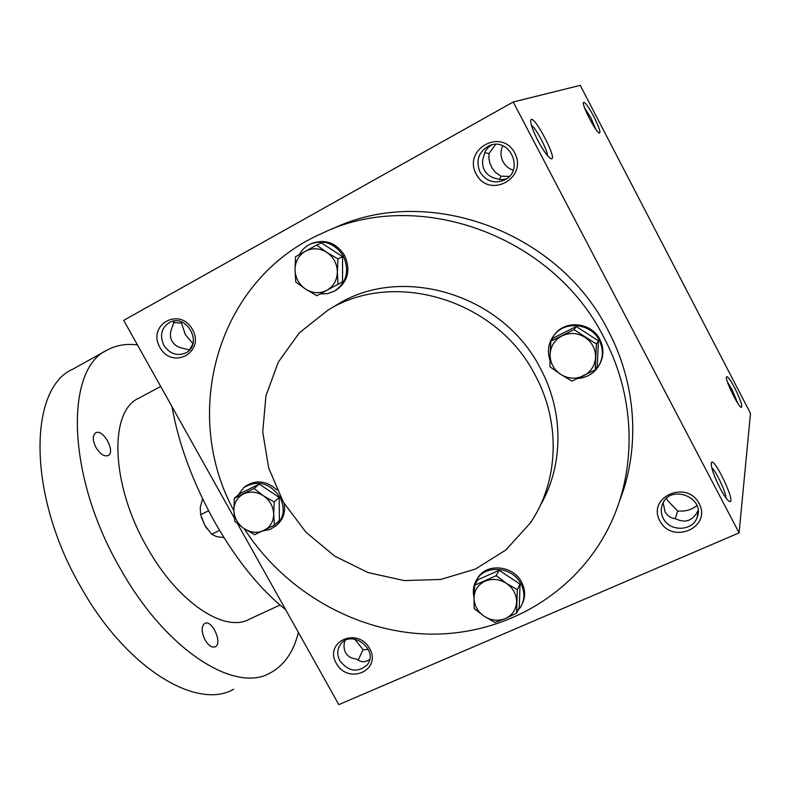 <?xml version="1.0" encoding="UTF-8"?>
<svg xmlns="http://www.w3.org/2000/svg" width="790" height="790" viewBox="0 0 790 790"><rect width="100%" height="100%" fill="white"/><g stroke="black" fill="none" stroke-linecap="round" stroke-linejoin="round"><path stroke-width="1.19" d="M737.83 403.384L732.172 389.855L727.481 382.074M354.661 639.159L363.045 649.657L368.387 649.538M369.661 659.502C365.128 662.593 360.783 662.425 356.596 659.008C351.54 658.653 347.886 656.559 345.635 652.728C343.778 649.271 343.531 645.252 344.875 640.67M339.888 660.786C336.757 654.594 337.083 648.975 340.865 643.919C352.231 628.919 379.328 650.506 367.162 664.913C357.663 673.04 348.568 671.668 339.888 660.786M336.244 663.304C323.831 641.638 357.554 626.5 369.69 648.58C381.985 670.542 348.133 685.147 336.244 663.304M666.681 498.322L667.757 500.722L677.672 511.002C685.374 511.614 691.783 509.797 696.918 505.551M663.264 518.368C660.825 513.53 660.628 508.681 662.662 503.832C670.513 483.816 705.519 497.512 697.116 517.42C692.633 531.423 669.673 531.976 663.264 518.368M659.808 520.877C646.872 497.147 686.559 479.332 699.16 503.546C711.938 527.621 672.122 544.804 659.808 520.877M173.237 322.537L181.512 323.051L185.285 334.526L192.928 343.63M181.512 323.051L181.977 322.103M163.836 345.24C159.462 335.266 161.436 327.623 169.761 322.32C187.092 313.067 203.425 344.519 185.719 352.913C176.97 356.409 169.682 353.851 163.836 345.24M159.857 347.353C146.881 324.71 179.784 306.362 192.493 329.479C205.361 352.449 172.309 370.224 159.857 347.353M513.224 170.176C508.74 168.724 505.343 165.91 503.042 161.713C500.435 156.44 500.337 151.127 502.746 145.765M484.744 152.737L489.02 153.586L488.892 158.346L489.889 163.204L491.953 167.806L495.587 172.487L500.949 176.18L509.283 176.427M489.02 153.586L495.616 144.432M480.024 172.072C475.511 160.587 478.513 151.838 489.03 145.834C509.54 136.156 525.054 170.393 504.583 179.972C494.372 184.09 486.176 181.453 480.024 172.072M476.192 174.096C462.624 149.201 501.502 127.516 514.754 152.974C528.174 178.264 489.148 199.248 476.192 174.096M698.093 510.607C692.8 520.758 685.404 523.503 675.875 518.852C670.947 518.23 667.313 515.811 664.982 511.614L663.185 502.766M677.672 511.002L675.223 518.763M363.045 649.657L358.137 660.154M491.874 144.906C487.41 147.384 484.784 150.949 483.994 155.6C481.989 160.745 482.127 165.584 484.398 170.097C486.857 174.521 490.768 177.345 496.13 178.58L501.166 179.715L506.479 178.826M174.402 321.007L172.092 327.544C169.88 332.491 169.85 337.034 172.032 341.152C174.393 345.171 178.293 347.61 183.744 348.469L189.462 350.029M332.817 228.715C425.573 183.626 557.898 229.979 608.093 330.427C636.691 384.375 640.335 448.503 619.469 501.127M739.094 532.865L513.204 101.999L580.235 85.359L750.5 413.397L739.094 532.865L338.811 704.64L237.514 523.681M234.353 518.033L123.704 320.365L513.204 101.999M593.902 116.723C588.096 106.018 584.57 101.308 583.326 102.591C582.2 105.949 595.917 132.226 599.264 133.135C601.002 132.878 599.215 127.407 593.902 116.723M537.97 140.689C532.983 130.893 530.564 124.178 530.712 120.574C532.302 110.877 559.596 162.73 550.729 158.553C547.598 156.588 543.342 150.633 537.97 140.689M734.779 388.058C730.059 379.279 727.274 375.615 726.415 377.067C725.319 380.434 738.117 406.653 741.247 407.433C742.867 406.583 740.704 400.115 734.779 388.058M720.075 488.25C714.18 476.479 711.237 468.184 711.247 463.345C712.738 453.509 737.327 505.126 729.377 501.443C727.195 500.169 724.094 495.774 720.075 488.25M244.278 528.737C284.104 590.723 354.671 631.842 427.558 634.064C500.317 635.999 571.456 597.447 606.483 531.828C637.066 474.958 637.046 399.74 603.866 337.449C552.447 234.65 417.021 187.141 322.389 233.188C217.29 278.9 180.347 412.676 233.88 510.695M540.33 505.324C563.487 465.774 564.08 412.321 540.488 368.565C503.062 294.117 401.518 263.919 336.866 304.812L334.792 306.056M535.353 375.526C497.127 299.558 393.519 268.679 327.722 310.312L299.321 332.847L278.337 362.037L265.944 395.82L262.734 431.962L268.719 468.164L283.413 502.233L305.839 532.124L334.614 556.061L368.041 572.572L404.105 580.581L440.632 579.465L475.323 569.116L505.877 549.988L530.169 523.128C558.471 482.236 561.226 423.331 535.353 375.526M711.76 467.739C716.263 471.512 726 492.18 726 498.016M531.364 125.087C536.153 128.365 547.401 149.715 547.431 155.541M499.507 179.567L500.949 176.18M595.838 129.353L591.068 118.233L584.501 107.638M189.363 350.029L192.859 343.907M285.625 609.623C260.256 589.528 236.506 560.149 214.396 521.479C192.76 482.275 178.619 443.99 171.983 406.613M280.006 605.041L249.601 619.093C225.249 633.343 178.106 603.027 147.226 547.588C110.61 484.675 108.921 411.284 138.566 398.318L160.686 386.438M298.393 632.454C293.544 651.987 284.114 665.506 270.111 673.031C235.371 693.501 166.463 650.99 120.534 569.037C65.847 475.442 64.908 368.101 107.588 349.871C116.486 345.131 126.439 343.482 137.45 344.934M205.173 640.127C201.322 632.079 201.164 626.519 204.709 623.438C211.957 619.064 222.968 643.475 215.226 646.793C211.987 647.909 208.629 645.687 205.173 640.127M96.094 447.663C92.519 440.465 92.361 435.527 95.63 432.851C102.986 428.239 116.012 451.979 108.102 455.553C104.241 456.808 100.241 454.181 96.094 447.663M233.672 689.255C197.322 710.378 127.15 669.209 81.528 588.244C27.127 495.844 28.322 388.492 72.72 369.216L107.065 350.158M207.099 528.856L204.748 525.182L201.213 516.719M223.955 537.615L216.638 536.647L211.651 534.277L204.748 525.182L200.64 514.685L200.235 507.447L202.625 498.905M211.651 534.277L219.561 530.406M200.64 514.685L208.58 510.745M316.82 295.717L305.651 289.16L295.737 281.951L295.016 269.666C295.351 277.922 298.897 284.42 305.651 289.16C312.682 293.426 319.723 293.831 326.764 290.365C333.548 286.385 337.093 280.252 337.379 271.957C337.093 263.623 333.528 257.066 326.695 252.286C319.575 248.001 312.494 247.645 305.444 251.2C298.699 255.269 295.223 261.421 295.016 269.666L295.559 256.72L316.642 245.078L326.695 252.286L337.952 258.932L337.379 271.957L337.962 284.331L316.82 295.717M320.177 293.92L327.603 293.633L334.526 291.085C346.701 282.494 349.654 270.861 343.383 256.177C334.94 243.35 323.94 239.301 310.381 244.051C305.592 246.312 301.918 249.818 299.371 254.568M334.526 291.085L335.809 290.345C347.956 281.783 350.908 270.18 344.647 255.535C336.244 242.747 325.273 238.718 311.744 243.448L311.072 243.745M337.962 284.331L342.534 281.773L342.544 256.632L321.441 242.925L316.642 245.078M342.544 256.632L337.952 258.932M254.696 534.682L244.061 528.589L234.758 521.301L233.87 510.389C234.265 517.934 237.662 524.007 244.061 528.589C250.707 532.766 257.323 533.408 263.909 530.524C270.239 527.167 273.498 521.706 273.686 514.162C273.34 506.548 269.933 500.425 263.465 495.794C256.74 491.607 250.084 490.995 243.498 493.957C237.197 497.404 233.988 502.875 233.87 510.389L234.344 498.273L254.034 488.497L263.465 495.794L274.189 501.966L273.686 514.162L274.446 525.123L254.696 534.682M263.268 530.841L270.259 529.33L276.233 525.666C284.044 517.707 285.279 508.168 279.956 497.038C269.647 482.838 257.639 479.668 243.913 487.519L237.849 495.33M276.974 489.909C266.477 480.675 255.95 479.471 245.394 486.285L244.416 487.104M277.468 524.471L277.616 524.333C283.373 518.902 285.555 511.969 284.183 503.546M274.446 525.123L279.413 520.373L279.176 497.414L259.209 484.082L239.676 493.79L234.344 498.273M259.209 484.082L254.034 488.497M279.176 497.414L274.189 501.966M494.984 622.49L484.171 616.269L474.138 608.606L474.02 597.665C474.119 605.318 477.506 611.519 484.171 616.269C491.133 620.604 498.214 621.375 505.403 618.56C512.355 615.262 516.087 609.781 516.62 602.138C516.571 594.426 513.174 588.165 506.42 583.366C499.379 579.011 492.259 578.29 485.06 581.183C478.148 584.561 474.474 590.061 474.02 597.665L474.691 585.271L496.248 575.683L506.42 583.366L517.322 589.656L516.601 613.139L505.403 618.56L494.984 622.49M517.648 610.887L520.788 606.848C524.896 599.492 524.915 591.789 520.867 583.731C512.631 567.111 486.512 564.297 477.259 578.843C473.556 584.353 472.479 590.486 474.03 597.23M522.22 604.004C525.617 596.934 525.409 589.666 521.607 582.19C513.401 565.61 487.361 562.816 478.118 577.322L476.617 579.811M516.601 613.139L519.287 607.372L520.018 584.106L499.152 570.271L477.792 579.791L474.691 585.271M499.152 570.271L496.248 575.683M520.018 584.106L517.322 589.656M572.039 381.096L560.693 374.391L549.958 366.797L550.087 354.434C550.097 362.827 553.622 369.473 560.693 374.391C568.069 378.835 575.624 379.348 583.356 375.941C590.821 372.001 594.9 365.819 595.571 357.406C595.62 348.933 592.075 342.208 584.926 337.251C577.451 332.788 569.847 332.313 562.115 335.829C554.679 339.858 550.669 346.06 550.087 354.434L550.857 341.162L574.034 329.657L596.371 344.045L595.275 369.848L572.039 381.096M577.984 378.469C585.844 377.788 592.214 374.43 597.072 368.387C603.264 359.618 604.004 350.266 599.294 340.322C591.433 324.167 567.151 320.493 555.508 333.528C548.635 341.31 546.779 350.197 549.958 360.201M599.333 364.891C603.915 356.626 604.083 348.133 599.847 339.424C592.016 323.308 567.803 319.654 556.19 332.649L554.076 335.167M595.275 369.848L597.28 366.323L598.376 340.776L576.275 326.537L553.326 337.942L550.857 341.162M576.275 326.537L574.034 329.657M598.376 340.776L596.371 344.045M368.18 663.393L367.162 664.913M490.343 145.34L489.03 145.834M698.133 511.969L697.116 517.42M327.722 310.312L336.866 304.812M243.913 487.519L245.394 486.285M477.259 578.843L478.118 577.322M555.508 333.528L556.19 332.649"/></g></svg>
